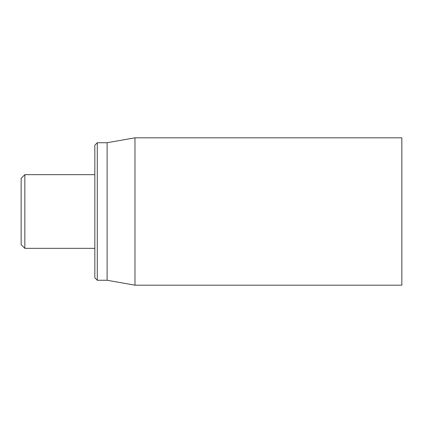 <?xml version="1.0" encoding="UTF-8"?>
<svg xmlns="http://www.w3.org/2000/svg" width="423" height="423" viewBox="0 0 423 423"><rect width="100%" height="100%" fill="white"/><g stroke="black" fill="none" stroke-linecap="round" stroke-linejoin="round"><path stroke-width="0.63" d="M401.85 211.5L401.85 137.819L134.974 137.819L134.974 285.181L401.85 285.181L401.85 211.5M94.831 211.5L94.831 277.816L97.29 280.269L97.29 142.731L94.831 145.184L94.831 211.5M97.29 280.269L107.114 280.269L107.114 142.731L97.29 142.731M24.835 174.657L21.15 178.342L21.15 244.658L24.835 248.343L24.835 174.657L94.831 174.657M107.114 280.269L134.974 285.181M107.114 142.731L134.974 137.819M24.835 248.343L94.831 248.343"/></g></svg>
